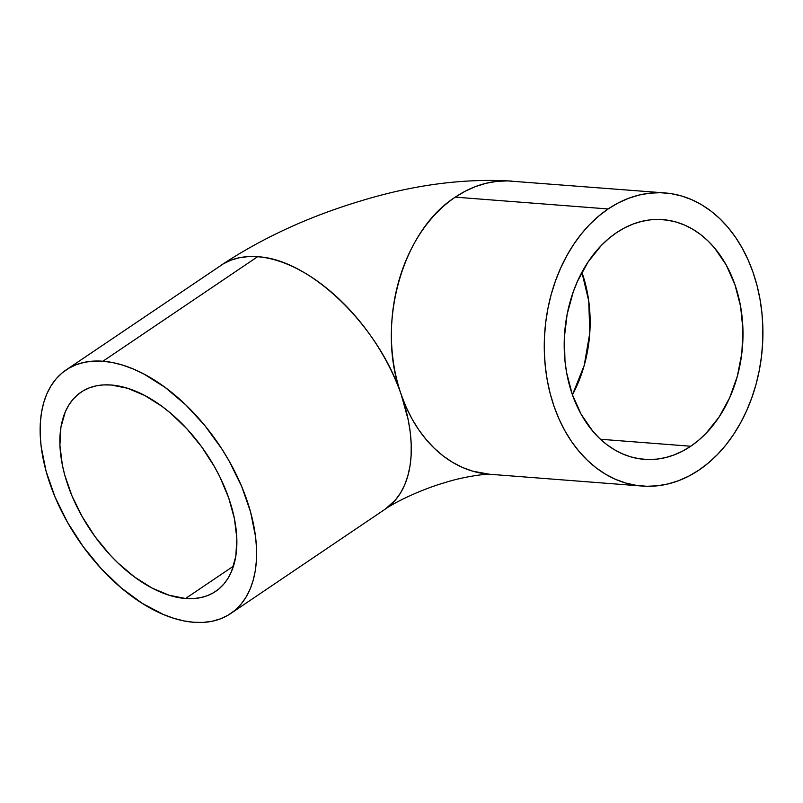 <?xml version="1.0" encoding="UTF-8"?>
<svg xmlns="http://www.w3.org/2000/svg" width="803" height="803" viewBox="0 0 803 803"><rect width="100%" height="100%" fill="white"/><g stroke="black" fill="none" stroke-linecap="round" stroke-linejoin="round"><path stroke-width="1.2" d="M581.894 272.307L588.75 301.045L589.783 332.994L584.203 365.475L572.429 394.865A120.209 89.193 94.4 0 0 582.055 272.749A120.209 89.193 94.4 0 0 581.894 272.307M690.761 446.237A120.209 89.193 -85.6 0 1 644.327 459.346A120.209 89.193 -85.6 0 1 565.362 364.401A120.209 89.193 -85.6 0 1 616.413 232.74L624.563 227.871L632.995 224.077L641.617 221.397L650.36 219.841L659.133 219.45L667.855 220.213L676.437 222.12L684.798 225.161L692.869 229.307L700.547 234.506L707.784 240.719L714.489 247.886L726.093 264.789L734.906 284.553L740.597 306.435L742.936 329.591L741.852 353.119L737.375 376.125L729.676 397.726L719.046 417.088L705.907 433.469L698.55 440.335L690.761 446.237L682.61 451.105L674.189 454.899L665.557 457.59L656.814 459.135L648.041 459.527L639.318 458.764L630.736 456.857L622.375 453.815L614.315 449.67L606.626 444.471L599.399 438.257L592.694 431.091L581.091 414.187L572.278 394.424L566.587 372.542L564.981 361.069L564.348 337.611L567.149 314.234L573.272 291.82L577.508 281.251L588.127 261.888L601.266 245.507L608.624 238.642L616.413 232.74A120.209 89.193 -85.6 0 1 662.846 219.631A120.209 89.193 -85.6 0 1 741.821 314.575A120.209 89.193 -85.6 0 1 690.761 446.237L600.463 439.261L690.761 446.237M185.543 598.506A120.209 69.439 56 0 1 77.801 508.47A120.209 69.439 56 0 1 81.073 392.145A120.209 69.439 56 0 1 111.195 385.008L103.497 384.918L96.23 385.852L89.474 387.809L83.271 390.76L77.71 394.695L72.812 399.553L68.656 405.304L65.264 411.889L60.908 427.296L59.904 445.173L62.303 464.847L64.752 475.115L72.039 496.043L82.267 516.801L95.025 536.605L109.83 554.682L117.83 562.853L134.633 577.066L151.958 588.007L169.152 595.244L185.543 598.506L193.242 598.596L200.499 597.663L207.264 595.706L213.468 592.755L219.028 588.83L223.917 583.962L228.082 578.21L231.475 571.626L235.831 556.228L236.835 538.341L234.436 518.668L228.725 497.96L219.932 477.022L214.471 466.714L201.714 446.91L186.898 428.832L170.607 413.184L162.106 406.448L144.771 395.508L127.587 388.271L111.195 385.008A120.209 69.439 56 0 1 218.938 475.045A120.209 69.439 56 0 1 215.666 591.369A120.209 69.439 56 0 1 185.543 598.506L233.522 566.095L185.543 598.506M608.132 208.961A146.999 109.067 -85.6 0 1 664.914 192.931A146.999 109.067 -85.6 0 1 761.485 309.025A146.999 109.067 -85.6 0 1 699.042 470.026A146.999 109.067 -85.6 0 1 642.27 486.056A146.999 109.067 -85.6 0 1 545.699 369.952A146.999 109.067 -85.6 0 1 608.132 208.961L455.281 197.147L608.132 208.961L598.606 216.168L589.603 224.569L581.221 234.074L573.543 244.594L566.627 256.037L560.554 268.272L555.375 281.201L551.139 294.691L547.887 308.603L545.659 322.826L544.464 337.2L544.324 351.594L545.237 365.877L547.194 379.909L550.175 393.54L554.15 406.659L559.089 419.136L564.931 430.84L571.636 441.66L579.124 451.497L587.324 460.26L596.167 467.858L605.562 474.222L615.419 479.291L625.647 483.004L636.147 485.343L646.806 486.277L657.537 485.795L668.226 483.898L678.776 480.616L689.084 475.978L699.042 470.026L708.577 462.809L717.571 454.408L725.952 444.902L733.641 434.383L740.547 422.94L746.629 410.704L751.809 397.776L756.045 384.296L759.287 370.374L761.525 356.161L762.709 341.777L762.85 327.383L761.937 313.1L759.979 299.077L756.998 285.436L753.023 272.317L748.085 259.841L742.243 248.137L735.548 237.317L728.06 227.48L719.859 218.717L711.016 211.119L701.611 204.755L691.754 199.686L681.536 195.972L671.037 193.633L660.377 192.7L649.647 193.182L638.957 195.079L628.408 198.361L618.099 202.998L608.132 208.961M66.077 369.952A146.999 84.907 56 0 1 102.914 361.23A146.999 84.907 56 0 1 234.667 471.321A146.999 84.907 56 0 1 230.652 613.562A146.999 84.907 56 0 1 193.824 622.295A146.999 84.907 56 0 1 62.072 512.204A146.999 84.907 56 0 1 66.077 369.952L223.445 263.765L231.023 260.152L239.294 257.763L248.177 256.619L257.592 256.729L102.914 361.23L257.592 256.729C309.466 258.988 378.374 325.215 401.309 394.855A146.999 109.067 94.4 0 0 489.418 474.242L472.796 471.2L462.568 467.487L452.711 462.418L443.316 456.054L434.473 448.455L426.273 439.693L418.785 429.856L412.08 419.036L406.238 407.332L401.309 394.855L408.285 420.18L410.273 432.426L411.216 444.23L411.126 455.492L410.002 466.101L407.834 475.938L404.672 484.932L400.516 492.982L395.427 500.018L385.33 509.072A146.999 84.907 -124 0 0 401.309 394.855A146.999 84.907 -124 0 0 257.592 256.729A146.999 84.907 -124 0 0 220.755 265.462C261.848 238.2 308.211 216.79 359.844 201.212C413.103 184.841 463.843 178.136 512.063 181.117A146.999 109.067 94.4 0 0 455.281 197.147L465.248 191.194L475.557 186.557L486.106 183.275L496.796 181.378L507.526 180.896L664.914 192.931M401.309 394.855C375.643 326.028 401.52 231.244 455.281 197.147A146.999 109.067 94.4 0 0 401.309 394.855M193.824 622.295L183.977 620.92L173.779 618.3L163.34 614.466L142.141 603.304L121.173 587.846L101.248 568.705L83.141 546.602L67.532 522.392L55.036 496.997L46.122 471.411L41.144 446.598L40.19 434.794L40.28 423.532L41.415 412.923L43.573 403.086L46.745 394.092L50.89 386.042L55.979 379.006L61.961 373.064L68.767 368.256L76.345 364.642L84.616 362.253L93.499 361.109L102.914 361.23L112.761 362.595L122.959 365.214L133.388 369.049L143.978 374.068L165.167 387.437L185.704 404.822L204.815 425.55L221.758 448.817L229.206 461.133L241.703 486.518L250.616 512.103L255.595 536.916L256.548 548.72L256.458 559.982L255.324 570.592L253.166 580.439L249.994 589.422L245.838 597.472L240.759 604.508L234.777 610.451L227.972 615.259L220.393 618.872L212.122 621.261L203.239 622.405L193.824 622.295M489.689 474.262C487.11 473.77 464.505 476.309 445.263 482.523C421.505 489.318 395.518 501.835 385.33 509.072L230.652 613.562M642.27 486.056L489.418 474.242"/></g></svg>
